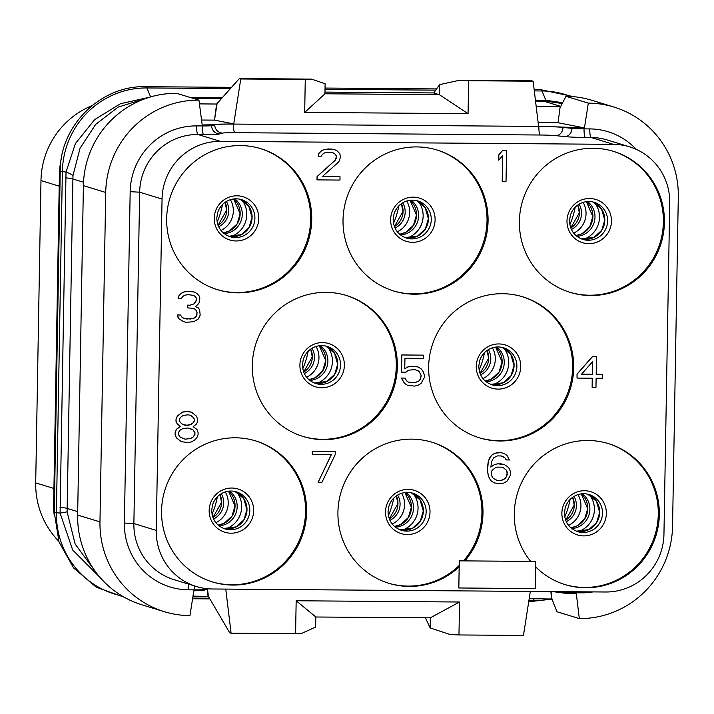 <?xml version="1.0" encoding="UTF-8"?>
<svg xmlns="http://www.w3.org/2000/svg" width="714" height="714" viewBox="0 0 714 714"><rect width="100%" height="100%" fill="white"/><g stroke="black" fill="none" stroke-linecap="round" stroke-linejoin="round"><path stroke-width="1.07" d="M61.547 157.562A81.521 80.048 107 0 0 59.405 174.859L53.657 504.298A81.521 80.048 107 0 0 54.291 516.008M535.536 101.085L546.21 101.21L562.23 103.521M538.133 122.603L558.045 122.754L560.169 106.654L558.045 122.754L584.454 127.895L538.57 126.208L533.135 81.218L531.734 80.789L459.602 80.236L439.628 84.618L433.764 92.927L324.959 92.097M536.187 106.475L560.169 106.654M636.219 149.333A66.375 65.179 107 0 0 589.773 128.904L584.043 128.859A11.647 0.616 -179 0 1 571.968 128.359L562.998 127.413A23.294 1.232 1 0 0 538.856 126.423L233.478 124.084A23.294 1.232 1 0 0 214.78 124.754L211.674 125.61L211.692 124.789L214.789 124.254L233.764 123.879L240.77 78.986L239.368 78.558L216.628 104.03L214.495 120.13L201.357 120.032M199.402 103.896L216.628 104.03M94.703 570.602L75.148 544.077L67.098 511.804L72.971 175.582L80.066 148.226L95.649 124.406L118.176 107.091L145.147 98.702M225.767 589.086L231.095 633.211L229.694 632.783L208.399 596.369L192.994 596.128M560.535 106.779L565.979 96.319L588.318 103.119A93.159 91.481 -73 0 1 613.96 107.055A93.159 91.481 -73 0 1 678.3 196.832L672.552 526.272A93.159 91.481 -73 0 1 579.322 618.583L557 611.755L551.94 599.001L529.199 598.698M100.326 577.751L72.676 549.994L60.074 513.098L56.406 512.706A84.466 82.94 107 0 0 122.067 595.976M67.098 511.804A57.959 1.794 -5.7 0 1 60.074 513.098L66.027 172.038L75.416 143.55L94.676 119.604L120.496 103.7L149.226 97.336M72.971 175.582A57.95 7.872 7.8 0 0 66.027 172.038L62.359 171.637L56.406 512.706A15.529 0.821 -179 0 1 54.273 512.25L58.985 541.899L73.596 567.96L96.265 587.194L124.2 597.216M535.429 100.165L545.853 100.29L562.668 102.682M579.322 618.583L576.323 593.753L563.864 593.111L552.823 591.594M551.94 599.001L551.047 591.576M550.86 591.576L551.583 598.876M530.332 591.415L523.46 635.442L458.968 634.951L459.539 602.009L296.167 600.76L315.802 616.941L315.624 627.062L301.826 633.336L295.587 633.702L296.167 600.76M458.968 634.951L449.927 634.46L430.14 627.936L425.428 617.842M208.399 596.369L207.497 588.961M164.309 611.675L141.988 604.838A93.159 91.481 -73 0 1 77.647 515.062L83.395 185.622L105.717 192.459L99.969 521.889A93.159 91.481 -73 0 0 164.309 611.675A93.159 91.481 -73 0 0 189.951 615.611L193.824 590.835L203.561 590.353L208.452 588.809M207.319 589.005L208.033 596.244M83.395 185.622A93.159 91.481 -73 0 1 176.626 93.311L198.947 100.138L202.321 125.941L196.6 125.896A66.375 65.179 107 0 0 130.171 191.673L124.388 523.05A66.375 65.179 107 0 0 188.505 589.826L194.226 589.862L194.208 590.835M233.764 123.879L214.495 120.13L216.985 104.155M211.692 124.789L202.339 124.977M305.262 79.477L311.5 79.102L325.111 83.743L324.932 93.864L304.691 112.419L305.262 79.477L240.77 78.986M311.5 79.102L239.368 78.558M565.997 96.283L565.979 96.319A93.159 91.481 -73 0 1 591.638 100.219L613.96 107.055M588.318 103.119L584.454 127.895M295.587 633.702L231.095 633.211M105.717 192.459A93.159 91.481 -73 0 1 198.947 100.138M533.135 81.218L468.643 80.727L468.063 113.669L304.691 112.419M433.764 92.927L439.449 94.739L439.628 84.618M324.932 93.784L439.431 94.659M468.063 113.669L439.449 94.739M468.643 80.727L459.602 80.236M212.504 588.988L605.677 591.995A58.227 57.174 107 0 0 663.949 534.295L669.732 202.919A58.227 57.174 107 0 0 629.525 146.807A58.227 57.174 107 0 0 613.496 144.353L220.323 141.345A58.227 57.174 107 0 0 162.051 199.045L156.259 530.413A58.227 57.174 107 0 0 196.475 586.533A58.227 57.174 107 0 0 212.504 588.988M311.723 219.76A73.756 72.426 -73 0 1 217.609 289.732A73.756 72.426 -73 0 1 166.665 218.654A73.756 72.426 -73 0 1 260.788 148.682A73.756 72.426 -73 0 1 311.723 219.76M488.073 221.108A73.756 72.426 -73 0 1 393.958 291.08A73.756 72.426 -73 0 1 343.023 220.001A73.756 72.426 -73 0 1 437.138 150.029A73.756 72.426 -73 0 1 488.073 221.108M664.431 222.456A73.756 72.426 -73 0 1 570.316 292.428A73.756 72.426 -73 0 1 519.381 221.349A73.756 72.426 -73 0 1 613.496 151.377A73.756 72.426 -73 0 1 664.431 222.456M573.699 367.897A73.756 72.426 -73 0 1 479.585 437.869A73.756 72.426 -73 0 1 428.65 366.791A73.756 72.426 -73 0 1 522.764 296.819A73.756 72.426 -73 0 1 573.699 367.897M397.35 366.55A73.756 72.426 -73 0 1 303.236 436.522A73.756 72.426 -73 0 1 252.292 365.443A73.756 72.426 -73 0 1 346.415 295.471A73.756 72.426 -73 0 1 397.35 366.55M306.618 511.992A73.756 72.426 -73 0 1 212.504 581.955A73.756 72.426 -73 0 1 161.569 510.885A73.756 72.426 -73 0 1 255.683 440.913A73.756 72.426 -73 0 1 306.618 511.992M535.652 561.436L459.236 560.838L458.834 587.988L535.179 588.568L535.652 561.436L459.307 560.856L458.834 587.988M530.689 561.382A73.756 72.426 -73 0 1 514.276 513.58A73.756 72.426 -73 0 1 608.39 443.608A73.756 72.426 -73 0 1 659.325 514.687A73.756 72.426 -73 0 1 565.211 584.659A73.756 72.426 -73 0 1 535.562 566.782M459.138 566.862A73.756 72.426 -73 0 1 388.862 583.302A73.756 72.426 -73 0 1 337.918 512.233A73.756 72.426 -73 0 1 432.041 442.261A73.756 72.426 -73 0 1 482.976 513.339A73.756 72.426 -73 0 1 464.894 560.874M506.565 150.333L502.674 150.288L498.774 154.876L498.756 160.177L502.656 155.581L502.201 181.311L506.021 181.338L506.565 150.333L502.745 150.306L498.845 154.893L498.756 160.177M502.585 155.67L502.201 181.311M333.393 152.957L335.259 154.286L336.499 156.277L335.161 160.222L317.061 176.581L316.998 179.874L339.971 180.071L340.034 176.777L322.219 176.635L338.374 162.248L339.685 160.275L340.391 156.321L339.793 153.68L337.303 151.02L334.777 149.681L330.975 148.994L323.96 149.601L321.389 150.904L318.801 153.519L318.123 156.152L321.3 156.179L322.612 154.206L324.54 152.903L330.279 152.287L333.447 152.975L335.33 154.304L336.571 156.295L336.544 157.615L335.232 160.239L317.123 176.599L317.07 179.901M340.034 176.777L322.237 176.617M334.777 149.681L328.36 148.949L323.888 149.583L321.327 150.877L318.73 153.501L318.123 156.152M194.217 292.026L189.71 291.312L183.971 291.928L181.401 293.231L178.812 295.846L178.125 298.479L181.383 298.532L182.686 296.56L184.614 295.257L187.809 294.623L193.521 295.319L195.413 296.658L196.645 298.648L196.627 299.96L195.306 302.593L194.012 303.905L190.174 305.19L187.621 305.173L187.577 307.814L193.931 308.519L195.815 309.858L197.046 312.5L196.341 316.454L193.762 318.417L186.747 319.024L182.32 317.668L180.455 315.017L177.277 314.99L179.116 318.962L183.525 321.639L186.051 322.317L193.699 321.719L198.197 319.113L200.179 315.169L199.634 309.885L198.394 307.895L195.234 306.556L197.814 304.592L199.126 302.62L199.831 298.666L199.242 296.024L196.743 293.365L194.217 292.026L188.505 291.33L184.042 291.955L181.472 293.249L178.884 295.873L178.197 298.506M193.467 295.31L195.341 296.631L196.573 298.622L196.555 299.942L193.94 303.878L190.102 305.173L187.559 305.155L187.577 307.814M193.878 308.51L195.743 309.831L196.975 312.482L196.93 315.124L194.976 317.748L190.495 319.033L183.56 318.328M180.455 315.017L177.206 314.972L177.804 316.954L179.044 318.944L183.525 321.639M596.493 356.464L592.611 356.411L577.028 374.109L577.028 378.09L592.299 378.206L592.138 387.443L595.958 387.47L596.119 378.233L602.482 378.286L602.545 374.323L596.19 374.279L596.493 356.464L592.682 356.438L577.099 374.127L577.028 378.09M592.227 378.206L592.138 387.443M602.545 374.323L596.19 374.252M417.395 370.254L419.279 371.583L421.117 375.555L420.421 378.848L419.118 380.821L414.629 382.766L408.337 382.07M405.231 378.099L401.348 378.045L404.436 383.347L407.649 385.373L414.638 386.087L417.833 385.444L421.046 383.489L424.33 377.581L424.375 374.939L423.161 371.637L421.305 368.977L418.154 366.978L414.986 366.291L407.98 366.898L404.758 368.852L404.945 358.303L423.393 358.437L423.456 355.144L401.821 354.974L401.518 372.128L405.971 372.164L408.551 370.2L414.923 369.593L419.35 371.601L421.189 375.573L420.492 378.875L419.18 380.839L414.7 382.784L408.346 382.079L406.462 380.74L405.231 378.099L401.42 378.063L404.508 383.364L407.649 385.373M418.154 366.978L411.094 366.246L407.908 366.88L404.758 368.79M423.456 355.144L401.75 354.956L401.518 372.128M494.641 464.448L490.848 467.081L491.58 461.806L493.561 457.861L497.408 455.907L501.228 455.943L504.941 457.924L506.181 459.914L509.43 459.959L506.967 455.327L503.816 453.319L500.576 452.614L494.838 453.229L491.625 455.184L488.34 461.101L487.546 470.33L488.099 474.953L489.313 478.264L491.178 480.915L494.32 482.914L500.746 483.646L503.932 483.012L507.154 481.058L510.439 475.14L510.492 471.847L509.278 468.536L507.404 466.545L504.262 464.537L497.836 463.814L494.641 464.448L490.857 467.01M335.241 451.373L312.268 451.177L312.277 454.497L331.358 454.639L318.158 482.253L321.969 482.28L335.178 454.675L335.241 451.373L312.33 451.194L312.277 454.497M331.278 454.639L318.158 482.253M191.486 412.174L185.702 411.442L182.507 412.085L177.349 416.003L176.019 419.288L175.983 421.269L177.215 423.92L180.347 426.579L176.483 429.194L175.153 432.479L175.117 434.46L176.331 437.762L181.356 441.761L188.407 442.501L191.602 441.859L194.815 439.904L196.761 437.941L198.09 434.656L198.126 432.675L196.912 429.364L193.137 426.695L196.368 424.08L197.689 421.456L197.716 419.475L196.502 416.173L191.486 412.174L188.317 411.487L182.579 412.103L177.42 416.021L176.09 419.314L176.055 421.287L177.277 423.938L180.419 426.606L176.554 429.212L175.225 432.497L175.189 434.478L176.403 437.789L181.427 441.787M260.253 148.521A73.756 72.426 107 0 1 310.67 219.439A73.756 72.426 -73 0 1 217.083 289.563M212.031 514.267A80.352 78.906 107 0 0 217.404 496.739M58.753 541.212A81.521 80.048 -73 0 1 35.7 482.887L40.975 180.58A81.521 80.048 -73 0 1 92.044 105.654M564.738 516.963A80.352 78.906 107 0 0 570.111 499.434M388.389 515.615A80.352 78.906 107 0 0 393.753 498.086M302.763 368.826A80.352 78.906 107 0 0 308.127 351.297M479.112 370.173A80.352 78.906 107 0 0 484.485 352.645M569.843 224.74A80.352 78.906 107 0 0 575.207 207.203M393.485 223.393A80.352 78.906 107 0 0 398.858 205.855M217.136 222.045A80.352 78.906 107 0 0 222.5 204.507M436.611 149.869A73.756 72.426 107 0 1 487.019 220.787A73.756 72.426 -73 0 1 393.432 290.91M612.969 151.216A73.756 72.426 107 0 1 663.377 222.134A73.756 72.426 -73 0 1 569.79 292.267M522.237 296.658A73.756 72.426 107 0 1 572.646 367.576A73.756 72.426 -73 0 1 479.058 437.7M345.888 295.31A73.756 72.426 107 0 1 396.297 366.228A73.756 72.426 -73 0 1 302.709 436.352M255.157 440.752A73.756 72.426 107 0 1 305.565 511.67A73.756 72.426 -73 0 1 211.978 581.794M431.515 442.1A73.756 72.426 107 0 1 481.923 513.018A73.756 72.426 -73 0 1 463.573 560.865M459.156 565.524A73.756 72.426 -73 0 1 388.336 583.142M607.864 443.448A73.756 72.426 107 0 1 658.281 514.366A73.756 72.426 -73 0 1 564.685 584.489M581.553 374.163L592.584 361.712L592.37 374.243L581.553 374.163M592.513 361.793L592.299 374.225L581.571 374.145M491.178 480.915L494.391 482.941M489.313 478.264L491.25 480.933M488.099 474.953L489.385 478.282M487.546 470.33L488.171 474.971M487.626 465.715L487.617 470.347M488.34 461.101L487.698 465.733M489.67 457.808L488.412 461.119M491.625 455.184L489.742 457.835M494.838 453.229L491.696 455.211M498.033 452.596L494.909 453.256M500.576 452.614L498.104 452.614M503.816 453.319L500.648 452.64M504.941 457.924L506.244 459.941M503.058 456.594L505.012 457.951M501.228 455.943L503.12 456.612M497.836 463.814L494.713 464.466M501.023 463.832L497.908 463.832M504.262 464.537L501.085 463.859M506.699 470.499L507.27 474.462L506.592 476.434L505.289 478.407L503.361 479.71L501.433 480.352L496.98 480.317L493.204 478.309L491.964 476.327L491.393 472.356L492.071 470.383L495.293 467.768L497.212 467.126L501.665 467.161L503.566 467.831L506.699 470.499L507.297 472.481M507.235 472.463L506.529 476.416L505.217 478.38L501.371 480.335L496.926 480.299M501.656 467.161L503.495 467.813L506.628 470.472M185.283 439.172L180.231 437.155L178.366 434.505L178.402 432.523L180.356 429.899L182.927 428.596L188.023 427.981L193.083 429.998L194.949 432.648L194.913 434.63L192.958 437.254L190.388 438.557L185.283 439.172L182.739 438.494M188.255 414.789L190.79 415.468L193.298 417.467L194.538 419.448L194.511 420.769L193.208 422.742L190.629 424.696L185.533 425.321L182.998 424.643L180.481 422.643L179.25 420.653L179.268 419.332L180.58 417.369L183.159 415.405L188.255 414.789M190.504 428.641L193.012 429.98L194.877 432.63L194.842 434.612L192.887 437.236L190.317 438.53L185.221 439.155M190.727 415.45L193.235 417.44L194.467 419.43L194.449 420.751L193.137 422.724L190.558 424.678L188.005 425.321L182.989 424.643M430.14 627.936L430.319 617.815L315.802 617.003M459.539 602.009L430.319 617.815M53.657 504.298L54.407 504.521M59.405 174.859L60.155 175.091M528.887 600.652L533.072 600.688A84.466 82.94 107 0 0 550.896 598.867M534.259 598.743L533.072 600.688A15.529 2.82 90.4 0 1 532.251 601.349L552.002 599.135M192.691 598.082L209.479 598.216M230.604 88.581L146.888 87.947A84.466 82.94 107 0 0 62.359 171.637A15.529 0.821 -179 0 1 60.226 171.181L54.273 512.25M150.627 96.917L146.888 87.947A15.529 2.82 -89.6 0 0 145.799 86.689C100.844 85.18 59.86 125.664 60.226 171.181M570.754 96.444A84.466 82.94 107 0 0 541.971 90.964L534.304 90.901M435.718 90.151L325.013 89.304M546.21 101.21A11.701 1.035 90 0 1 545.853 100.29L541.971 90.964A15.529 2.82 -89.6 0 0 540.873 89.714L534.152 89.661M542.97 100.219A11.647 2.115 90.4 0 0 543.684 101.147L560.749 106.368M193.485 98.47L221.768 98.684M65.733 177.831A58.227 3.088 1 0 1 72.783 178.955L83.52 182.24M59.976 507.261A58.227 3.088 1 0 1 67.036 508.395L77.71 511.661M190.415 97.523L222.572 97.773M557.616 591.629L563.873 592.29A11.647 0.616 1 0 0 575.948 592.781L575.93 593.753M575.975 591.763A8.149 1.482 90.4 0 0 575.948 592.781L581.669 592.825A66.375 65.179 107 0 0 593.084 591.897M584.061 127.895L584.043 128.859A8.149 1.482 -89.6 0 0 585.373 137.454A19.796 1.053 -179 0 1 564.854 136.606L555.876 135.66A15.137 0.803 1 0 0 540.186 135.008L234.808 132.679A15.137 0.803 1 0 0 222.652 133.107L219.555 133.964A19.796 1.053 -179 0 1 203.66 134.535L197.93 134.491A58.227 57.174 107 0 0 139.658 192.191L133.875 523.558L156.259 530.413M563.864 591.674A8.149 6.961 96 0 1 563.873 592.29L563.864 593.111M194.485 585.917A8.149 1.482 90.4 0 0 194.226 589.862A11.647 0.616 1 0 0 203.579 589.532L206.676 588.675A23.294 1.232 -179 0 1 206.783 588.657M206.676 588.639A8.149 8.015 74.6 0 0 206.676 588.675L206.667 589.184M203.561 590.353L203.579 589.532A8.149 8.015 74.6 0 1 203.704 588.229M188.505 589.826A8.149 1.482 90.4 0 1 189.023 584.248M219.555 133.964A8.149 8.015 -105.4 0 1 211.674 125.61A11.647 0.616 -179 0 1 202.321 125.941A8.149 1.482 -89.6 0 0 203.66 134.535M214.789 124.254L214.78 124.754A8.149 8.015 -105.4 0 0 222.652 133.107M234.808 132.679A8.149 1.482 -89.6 0 1 233.478 124.084L233.478 123.879M538.856 126.208L538.856 126.423A8.149 1.482 -89.6 0 0 540.186 135.008M555.876 135.66A8.149 6.961 -84 0 0 562.998 127.413L563.007 126.913M571.985 127.538L571.968 128.359A8.149 6.961 -84 0 1 564.854 136.606M589.773 128.904A8.149 1.482 -89.6 0 0 591.103 137.499L585.373 137.454M629.525 146.807L607.132 139.953A58.227 57.174 107 0 0 591.103 137.499L613.496 144.353M581.669 592.825A8.149 1.482 90.4 0 1 581.705 591.808M124.388 523.05L133.875 523.558A58.227 57.174 107 0 0 174.091 579.679L196.475 586.533M130.171 191.673L139.658 192.191L162.051 199.045M196.6 125.896A8.149 1.482 -89.6 0 0 197.93 134.491L220.323 141.345M258.754 218.555A22.616 22.205 107 0 0 236.905 195.806A22.616 22.205 107 0 0 214.271 218.216A22.616 22.205 -73 0 0 236.12 240.966A22.616 22.205 -73 0 0 258.754 218.555M254.907 218.323A19.412 19.055 -73 0 1 230.14 236.736C221.661 233.639 217.217 227.409 216.797 218.065L217.654 212.647C219.394 207.274 222.732 203.32 227.641 200.786C232.166 198.617 236.78 198.224 241.502 199.617A19.412 19.055 107 0 1 254.907 218.323M252.096 217.458A19.412 19.055 107 0 0 240.082 199.242L248.829 206.346L252.033 217.422L249.016 227.587L241.27 234.665L228.748 236.245A19.412 19.055 -73 0 0 252.096 217.458M242.037 200.152A23.294 22.875 107 0 1 246.794 214.7A23.294 22.875 -73 0 1 230.89 236.593M234.844 198.84A19.412 19.055 107 0 1 242.269 214.45A19.412 19.055 -73 0 1 224.187 233.648M240.163 213.807A19.412 19.055 107 0 0 233.656 198.956L240.1 213.772L237.084 223.937L229.337 231.006L223.259 232.88A19.412 19.055 -73 0 0 240.163 213.807M230.39 199.679A21.741 21.349 107 0 1 233.335 211.032A21.741 21.349 -73 0 1 220.965 230.461M226.392 201.464A17.859 17.538 107 0 1 228.81 210.791A17.859 17.538 -73 0 1 218.654 226.74M218.038 225.294A17.859 17.538 -73 0 0 226.713 210.139A17.859 17.538 107 0 0 225.071 202.321M53.934 488.465L35.7 482.887M59.208 186.158L40.975 180.58M394.396 226.641A17.859 17.538 -73 0 0 403.062 211.487A17.859 17.538 107 0 0 401.429 203.668M402.75 202.812A17.859 17.538 107 0 1 405.168 212.138A17.859 17.538 -73 0 1 395.012 228.096M397.314 231.809A21.741 21.349 -73 0 0 409.684 212.379A21.741 21.349 107 0 0 406.739 201.027M416.521 215.155A19.412 19.055 107 0 0 410.014 200.304L416.458 215.119L413.442 225.285L405.695 232.362L399.617 234.228A19.412 19.055 -73 0 0 416.521 215.155M411.202 200.188A19.412 19.055 107 0 1 418.627 215.798A19.412 19.055 -73 0 1 400.545 234.995M407.239 237.941A23.294 22.875 -73 0 0 423.143 216.047A23.294 22.875 107 0 0 418.395 201.5M428.454 218.805A19.412 19.055 107 0 0 416.44 200.589L425.178 207.694L428.391 218.77L425.374 228.935L417.628 236.013L405.106 237.592A19.412 19.055 -73 0 0 428.454 218.805M431.265 219.671A19.412 19.055 -73 0 1 406.489 238.083C398.019 234.986 393.566 228.766 393.155 219.412L394.012 213.995C395.752 208.622 399.081 204.668 403.999 202.133C408.515 199.965 413.138 199.572 417.86 200.964A19.412 19.055 107 0 1 431.265 219.671M435.103 219.903A22.616 22.205 107 0 0 413.263 197.153A22.616 22.205 107 0 0 390.629 219.564A22.616 22.205 -73 0 0 412.469 242.314A22.616 22.205 -73 0 0 435.103 219.903M570.754 227.989A17.859 17.538 -73 0 0 579.42 212.843A17.859 17.538 107 0 0 577.778 205.016M579.108 204.159A17.859 17.538 107 0 1 581.526 213.486A17.859 17.538 -73 0 1 571.37 229.444M573.672 233.157A21.741 21.349 -73 0 0 586.042 213.727A21.741 21.349 107 0 0 583.097 202.374M592.879 216.503A19.412 19.055 107 0 0 586.364 201.651L592.816 216.467L589.791 226.633L582.044 233.71L575.966 235.575A19.412 19.055 -73 0 0 592.879 216.503M587.551 201.535A19.412 19.055 107 0 1 594.985 217.145A19.412 19.055 -73 0 1 576.894 236.343M583.597 239.288A23.294 22.875 -73 0 0 599.501 217.395A23.294 22.875 107 0 0 594.753 202.847M604.812 220.153A19.412 19.055 107 0 0 592.79 201.937L601.536 209.041L604.74 220.117L601.724 230.283L593.977 237.36L581.464 238.94A19.412 19.055 -73 0 0 604.812 220.153M607.614 221.019A19.412 19.055 -73 0 1 582.847 239.431C574.368 236.334 569.924 230.113 569.504 220.76L570.361 215.342C572.11 209.97 575.439 206.016 580.348 203.481C584.873 201.312 589.496 200.92 594.209 202.312A19.412 19.055 107 0 1 607.614 221.019M611.461 221.251A22.616 22.205 107 0 0 589.612 198.501A22.616 22.205 107 0 0 566.978 220.912A22.616 22.205 -73 0 0 588.827 243.661A22.616 22.205 -73 0 0 611.461 221.251M480.022 373.431A17.859 17.538 -73 0 0 488.688 358.276A17.859 17.538 107 0 0 487.055 350.458M488.376 349.601A17.859 17.538 107 0 1 490.795 358.928A17.859 17.538 -73 0 1 480.638 374.877M482.941 378.598A21.741 21.349 -73 0 0 495.311 359.169A21.741 21.349 107 0 0 492.365 347.816M495.623 347.093L502.085 361.909L499.068 372.074L491.321 379.143L485.243 381.017A19.412 19.055 -73 0 0 502.147 361.944A19.412 19.055 107 0 0 495.641 347.093M496.828 346.977A19.412 19.055 107 0 1 504.254 362.587A19.412 19.055 -73 0 1 486.172 381.785M492.865 384.73A23.294 22.875 -73 0 0 508.77 362.828A23.294 22.875 107 0 0 504.022 348.289M514.08 365.595A19.412 19.055 107 0 0 502.067 347.379L510.805 354.483L514.018 365.559L511.001 375.725L503.254 382.802L490.732 384.382A19.412 19.055 -73 0 0 514.08 365.595M516.891 366.452A19.412 19.055 -73 0 1 492.124 384.873C483.646 381.776 479.192 375.546 478.782 366.202L479.638 360.784C481.379 355.411 484.708 351.458 489.625 348.923C494.142 346.754 498.765 346.361 503.486 347.754A19.412 19.055 107 0 1 516.891 366.452M520.729 366.693A22.616 22.205 107 0 0 498.89 343.943A22.616 22.205 107 0 0 476.256 366.353A22.616 22.205 -73 0 0 498.095 389.103A22.616 22.205 -73 0 0 520.729 366.693M303.664 372.074A17.859 17.538 -73 0 0 312.339 356.929A17.859 17.538 107 0 0 310.697 349.11M312.027 348.253A17.859 17.538 107 0 1 314.437 357.58A17.859 17.538 -73 0 1 304.28 373.529M306.592 377.251A21.741 21.349 -73 0 0 318.962 357.821A21.741 21.349 107 0 0 316.016 346.468M325.798 360.597A19.412 19.055 107 0 0 319.283 345.746L325.727 360.561L322.71 370.727L314.963 377.795L308.885 379.669A19.412 19.055 -73 0 0 325.798 360.597M320.47 345.63A19.412 19.055 107 0 1 327.896 361.239A19.412 19.055 -73 0 1 309.814 380.437M316.516 383.382A23.294 22.875 -73 0 0 332.421 361.48A23.294 22.875 107 0 0 327.672 346.942M337.722 364.247A19.412 19.055 107 0 0 325.709 346.031L334.455 353.135L337.66 364.211L334.643 374.377L326.896 381.454L314.383 383.034A19.412 19.055 -73 0 0 337.722 364.247M340.533 365.104A19.412 19.055 -73 0 1 315.767 383.525C307.288 380.428 302.843 374.198 302.424 364.854L303.28 359.437C305.03 354.064 308.359 350.11 313.267 347.575C317.792 345.406 322.407 345.014 327.128 346.406A19.412 19.055 107 0 1 340.533 365.104M344.38 365.345A22.616 22.205 107 0 0 322.532 342.595A22.616 22.205 107 0 0 299.898 365.006A22.616 22.205 -73 0 0 321.746 387.756A22.616 22.205 -73 0 0 344.38 365.345M212.942 517.516A17.859 17.538 -73 0 0 221.608 502.37A17.859 17.538 107 0 0 219.974 494.552M221.295 493.695A17.859 17.538 107 0 1 223.714 503.013A17.859 17.538 -73 0 1 213.557 518.971M215.86 522.684A21.741 21.349 -73 0 0 228.23 503.263A21.741 21.349 107 0 0 225.285 491.901M228.542 491.187L235.004 505.994L231.988 516.168L224.241 523.237L218.154 525.111A19.412 19.055 -73 0 0 235.067 506.039A19.412 19.055 107 0 0 228.56 491.187M229.738 491.071A19.412 19.055 107 0 1 237.173 506.681A19.412 19.055 -73 0 1 219.091 525.879M225.785 528.824A23.294 22.875 -73 0 0 241.689 506.922A23.294 22.875 107 0 0 236.941 492.374M246.999 509.689A19.412 19.055 107 0 0 234.986 491.473L243.724 498.577L246.937 509.653L243.92 519.819L236.173 526.887L223.652 528.476A19.412 19.055 -73 0 0 246.999 509.689M249.802 510.546A19.412 19.055 -73 0 1 225.035 528.958C216.556 525.861 212.112 519.64 211.701 510.296L212.549 504.878C214.298 499.505 217.627 495.552 222.545 493.017C227.061 490.848 231.684 490.456 236.405 491.848A19.412 19.055 107 0 1 249.802 510.546M253.648 510.787A22.616 22.205 107 0 0 231.809 488.037A22.616 22.205 107 0 0 209.166 510.448A22.616 22.205 -73 0 0 231.015 533.197A22.616 22.205 -73 0 0 253.648 510.787M389.291 518.864A17.859 17.538 -73 0 0 397.966 503.718A17.859 17.538 107 0 0 396.324 495.9L397.894 503.682L389.282 518.828M397.653 495.043A17.859 17.538 107 0 1 400.072 504.361A17.859 17.538 -73 0 1 389.906 520.319M392.218 524.031A21.741 21.349 -73 0 0 404.588 504.611A21.741 21.349 107 0 0 401.643 493.258M394.521 526.468A19.412 19.055 -73 0 0 411.425 507.386A19.412 19.055 107 0 0 404.909 492.535M406.096 492.419A19.412 19.055 107 0 1 413.522 508.029A19.412 19.055 -73 0 1 395.44 527.227M402.143 530.172A23.294 22.875 -73 0 0 418.047 508.27A23.294 22.875 107 0 0 413.299 493.731M423.348 511.037A19.412 19.055 107 0 0 411.335 492.821L420.082 499.925L423.286 511.001L420.269 521.166L412.522 528.244L400.01 529.824A19.412 19.055 -73 0 0 423.348 511.037M426.16 511.893A19.412 19.055 -73 0 1 401.393 530.306C392.914 527.209 388.47 520.988 388.05 511.643L388.907 506.226C390.656 500.853 393.985 496.899 398.894 494.365C403.419 492.196 408.033 491.803 412.754 493.195A19.412 19.055 107 0 1 426.16 511.893M430.007 512.134A22.616 22.205 107 0 0 408.158 489.385A22.616 22.205 107 0 0 385.524 511.795A22.616 22.205 -73 0 0 407.373 534.545A22.616 22.205 -73 0 0 430.007 512.134M606.356 513.482A22.616 22.205 107 0 0 584.516 490.732A22.616 22.205 107 0 0 561.882 513.143A22.616 22.205 -73 0 0 583.722 535.893A22.616 22.205 -73 0 0 606.356 513.482M602.518 513.241A19.412 19.055 -73 0 1 577.751 531.653C569.272 528.556 564.819 522.336 564.408 512.991L565.265 507.574C567.005 502.201 570.334 498.247 575.252 495.712C579.768 493.544 584.391 493.151 589.112 494.543A19.412 19.055 107 0 1 602.518 513.241M599.706 512.384A19.412 19.055 107 0 0 587.693 494.168L596.431 501.273L599.644 512.349L596.627 522.514L588.88 529.592L576.359 531.171A19.412 19.055 -73 0 0 599.706 512.384M589.648 495.079A23.294 22.875 107 0 1 594.396 509.617A23.294 22.875 -73 0 1 578.492 531.519M582.454 493.767A19.412 19.055 107 0 1 589.88 509.377A19.412 19.055 -73 0 1 571.798 528.574M581.25 493.883L587.711 508.689L584.695 518.864L576.948 525.932L570.87 527.807A19.412 19.055 -73 0 0 587.774 508.734A19.412 19.055 107 0 0 581.267 493.883M577.992 494.606A21.741 21.349 107 0 1 580.937 505.958A21.741 21.349 -73 0 1 568.567 525.388M574.002 496.391A17.859 17.538 107 0 1 576.421 505.708A17.859 17.538 -73 0 1 566.264 521.666M565.649 520.211A17.859 17.538 -73 0 0 574.315 505.066A17.859 17.538 107 0 0 572.682 497.247M77.647 515.062L99.969 521.889M192.584 598.76L209.871 598.885M528.788 601.331L532.251 601.349M436.593 88.911L325.031 88.063M231.684 87.349L145.799 86.689M540.873 89.714L573.476 96.649M218.029 225.249L226.641 210.103L225.044 202.348M401.393 203.695L402.999 211.451L394.378 226.597M577.751 205.043L579.357 212.799L570.736 227.953M487.019 350.485L488.626 358.241L480.013 373.386M310.67 349.137L312.268 356.893L303.655 372.039M219.939 494.579L221.545 502.335L212.924 517.48M404.9 492.535L411.353 507.342L408.337 517.516L400.59 524.585L394.512 526.459M565.64 520.176L574.252 505.03L572.646 497.274"/></g></svg>
